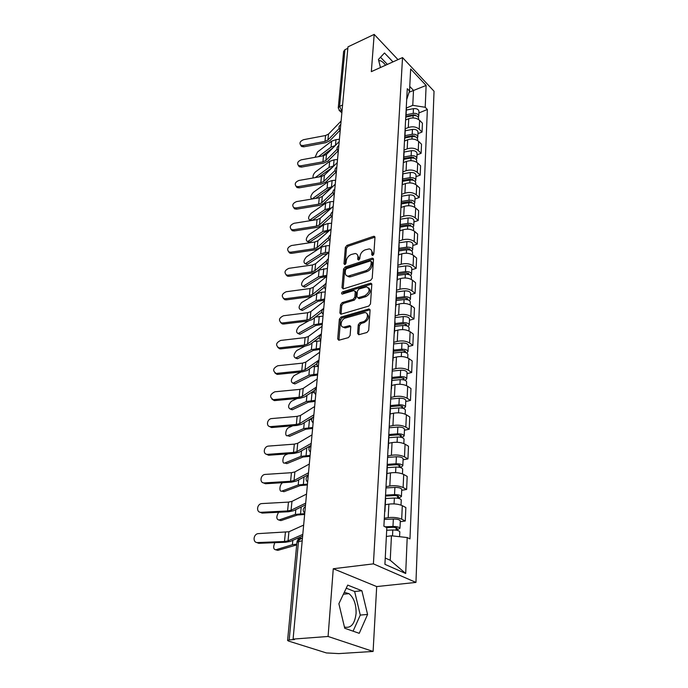 <?xml version="1.0" encoding="UTF-8"?>
<svg xmlns="http://www.w3.org/2000/svg" width="688" height="688" viewBox="0 0 688 688"><rect width="100%" height="100%" fill="white"/><g stroke="black" fill="none" stroke-linecap="round" stroke-linejoin="round"><path stroke-width="1.03" d="M372.707 255.489L373.842 254.027L374.969 237.377L373.567 236.337L346.941 245.392L345.359 247.413L343.983 263.831L344.92 264.588L346.038 263.16L346.21 261.01C346.743 257.905 348.446 255.73 351.319 254.483L355.206 253.511C357.055 253.769 357.949 254.99 357.889 257.166L357.717 259.324L358.68 260.081L359.807 258.636L359.97 256.478C360.486 253.347 362.206 251.146 365.13 249.882L369.146 248.901C371.004 249.168 371.907 250.389 371.864 252.556L371.718 254.732L372.707 255.489M378.735 60.647L379.81 60.63C381.685 60.991 383.603 62.522 385.572 65.214M344.275 592.351L348.979 593.649C353.916 597.786 356.281 604.417 356.083 613.524C354.75 624.068 350.871 628.565 344.439 627.035M357.631 333.396L358.749 334.729L367.014 332.476L368.708 330.309L370.067 310.228L369.009 308.938L340.999 317.073L339.356 319.172L337.705 338.935L338.788 340.259L348.429 337.619L350.106 335.486L350.768 326.92L349.702 325.613L343.845 327.135C339.322 327.522 340.827 319.155 345.453 318.045L364.674 312.593C369.241 312.266 367.745 320.66 363.015 321.778L359.936 322.655L358.259 324.796L357.631 333.396L358.826 334.721M373.412 563.868L333.267 568.735L328.081 636.469L293.088 639.1L347.973 46.844L374.186 34.4L371.331 71.638L402.532 57.577L373.412 563.868L415.956 582.418L434.033 91.229L402.532 57.577M370.557 280.394L372.217 278.287L373.489 259.307L372.07 258.215L345.152 266.987L343.553 269.025L341.988 287.73L343.338 288.874L370.557 280.394M371.804 284.411L370.488 303.933L368.811 306.065L340.878 314.244L339.872 312.98L340.569 304.698L342.194 302.617L353.193 299.297L354.836 297.199L355.257 291.729L353.864 290.568L342.177 294.12C341.214 293.527 341.377 292.761 342.658 291.824L370.368 283.25L371.804 284.411M328.081 636.469L373.102 651.45L338.788 653.6L326.413 652.938L288.582 641.07L287.584 640.468L289.184 639.935L294.481 639.539L293.088 639.1M373.102 651.45L376.689 586.572L415.956 582.418M338.272 107.775L343.639 51.385L344.929 49.708L339.58 106.313L341.988 111.387M347.836 48.332L344.929 49.708M397.982 59.624L374.186 34.4M406.393 108.91L406.273 107.569M405.258 130.127L405.137 128.811L408.294 127.538C412.559 126.196 416.197 126.747 419.216 129.198L419.611 120.34C416.618 117.88 412.998 117.33 408.749 118.689L405.61 119.979M419.611 120.34L422.423 123.195L422.045 132.027L417.951 133.661M405.791 116.487L405.671 118.792M419.216 129.198L422.045 132.027M416.98 154.886L421.125 153.295L421.52 144.231L418.665 141.418C415.629 138.985 411.957 138.434 407.666 139.767L404.484 141.023M404.647 137.97L404.527 140.232M403.994 150.096L407.201 148.849C411.519 147.533 415.199 148.083 418.252 150.5L421.125 153.295M404.097 151.91L403.968 150.612M415.991 176.67L420.187 175.113L420.592 165.817L417.693 163.039C414.615 160.648 410.899 160.098 406.548 161.388L403.331 162.617M403.469 160.012L403.349 162.239M402.833 171.931L406.066 170.71C410.444 169.429 414.176 169.979 417.272 172.361L420.187 175.113M402.91 174.27L402.772 173.006M414.976 199.021L419.224 197.508L419.637 187.962L416.696 185.235C413.574 182.87 409.807 182.329 405.404 183.584L402.17 184.78M402.256 182.655L402.136 184.84M401.629 194.334L404.914 193.156C409.343 191.909 413.127 192.459 416.266 194.799L419.224 197.508M401.68 197.241L401.543 195.994M413.927 221.966L418.227 220.504L418.657 210.7L415.672 208.017C412.508 205.695 408.689 205.153 404.234 206.374L401.095 207.475M401.009 205.91L400.898 208.051M400.399 217.348L403.727 216.195C408.208 214.991 412.043 215.542 415.234 217.847L418.227 220.504M400.425 220.839L400.278 219.627M412.852 245.539L417.212 244.12L417.65 234.049L414.623 231.417C411.407 229.138 407.537 228.597 403.022 229.775L399.891 230.833M399.737 229.818L399.625 231.899M399.135 240.989L402.506 239.871C407.047 238.71 410.934 239.252 414.167 241.514L417.212 244.12M399.126 245.1L398.98 243.905M411.751 269.748L416.163 268.38L416.61 258.034L413.54 255.463C410.28 253.227 406.359 252.685 401.783 253.829L398.61 254.844M398.421 254.388L398.318 256.418M397.845 265.276L401.25 264.201C405.851 263.074 409.79 263.624 413.075 265.835L416.163 268.38M397.802 270.04L397.647 268.879M410.616 294.636L415.088 293.32L415.552 282.691L412.43 280.171C409.119 277.986 405.146 277.445 400.511 278.545L397.294 279.526M397.071 279.655L396.967 281.633M396.503 290.241L399.96 289.209C404.621 288.134 408.62 288.676 411.949 290.835L415.088 293.32M396.434 295.694L396.271 294.567M409.446 320.23L413.987 318.965L414.46 308.035L411.286 305.584C407.924 303.451 403.899 302.909 399.195 303.958L395.944 304.896M395.686 305.661L395.583 307.57M395.136 315.912L398.636 314.923C403.357 313.9 407.416 314.442 410.796 316.549L413.987 318.965M395.024 322.096L394.86 321.004M408.251 346.546L412.843 345.35L413.333 334.093L410.117 331.711C406.703 329.638 402.609 329.105 397.853 330.094L394.551 330.997M394.25 332.416L394.155 334.273M393.725 342.323L397.268 341.386C402.059 340.414 406.169 340.947 409.609 342.994L412.843 345.35M393.57 349.272L393.407 348.214M407.021 373.627L411.673 372.492L412.172 360.916L408.904 358.603C405.438 356.59 401.293 356.057 396.46 356.995L393.115 357.855M392.779 359.979L392.685 361.759M392.272 369.508L395.858 368.613C400.717 367.702 404.897 368.235 408.388 370.221L411.673 372.492M392.083 377.256L391.911 376.25M405.748 401.508L410.469 400.442L410.985 388.522L407.666 386.286C404.14 384.343 399.934 383.809 395.032 384.687L391.644 385.495M391.257 388.359L391.171 390.07M390.775 397.492L394.413 396.649C399.341 395.798 403.581 396.331 407.124 398.249L410.469 400.442M390.543 406.101L390.363 405.129M404.441 430.215L409.231 429.226L409.756 416.945L406.384 414.795C402.807 412.92 398.533 412.396 393.562 413.213L390.122 413.961M389.7 417.616L389.614 419.241M389.236 426.311L392.925 425.537C397.922 424.745 402.222 425.279 405.834 427.119L409.231 429.226M388.961 435.831L388.772 434.911M403.091 459.799L407.95 458.887L408.491 446.228L405.069 444.173C401.422 442.375 397.088 441.851 392.048 442.599L388.557 443.296M388.084 447.785L388.006 449.324M387.645 456.015L391.395 455.301C396.46 454.579 400.829 455.103 404.492 456.875L407.95 458.887M387.318 466.49L387.129 465.621M401.706 490.286L406.634 489.46L407.193 476.414L403.701 474.453C400.003 472.733 395.6 472.217 390.483 472.888L386.948 473.525M386.424 478.9L386.346 480.353M386.011 486.64L389.812 485.986C394.955 485.35 399.393 485.866 403.116 487.543L406.634 489.46M385.633 498.121L385.435 497.312M400.27 521.728L405.275 520.997L405.851 507.529L402.299 505.68C398.541 504.046 394.061 503.53 388.875 504.132L385.28 504.708M384.704 511.021L384.635 512.371M384.317 518.227L388.178 517.643C393.398 517.084 397.905 517.591 401.697 519.182L405.275 520.997M385.246 558.037L390.234 560.273L391.446 535.78L407.201 537.552L405.696 573.5L384.919 564.332L386.828 527.644L383.895 526.217L407.279 88.692L409.523 91.014L406.703 99.519M406.367 108.025L412.766 105.359L413.505 90.36L409.756 86.447M409.154 92.209L426.121 85.45L425.21 107.268L412.766 105.359M409.523 91.014L410.667 68.989L426.121 85.45M407.201 537.552L409.971 538.893L427.351 109.487L425.21 107.268M392.968 61.886L384.497 52.985L378.434 59.469L380.464 67.519M333.267 568.735L376.689 586.572M359.239 633.321L367.573 614.444L361.888 590.751L347.715 585.101L338.883 603.72L344.731 628.264L359.239 633.321M391.446 535.78L386.364 536.485M418.897 112.961L427.351 109.487M390.234 560.273L405.696 573.5M387.387 64.397L380.516 57.242M353.073 631.171L360.28 615.081L354.638 591.508L346.245 588.197M360.28 615.081L367.573 614.444M354.638 591.508L361.888 590.751M372.819 255.446L372.956 253.433L371.236 250.019M357.261 254.603L358.99 258.026L358.835 260.021M374.969 237.154L348.033 246.252L346.46 248.273L345.109 264.51M373.481 259.015L346.262 267.83L344.662 269.868L343.123 288.917M371.236 261.75L370.247 260.984L346.589 268.655L345.462 270.092L345.273 272.371C345.204 274.667 346.15 275.922 348.111 276.137L365.844 270.745C368.82 269.49 370.565 267.262 371.073 264.063L371.236 261.75L372.337 262.618L371.202 261.397M347.07 275.922L349.229 276.98L350.717 276.765L349.607 275.922M372.337 262.618L372.174 264.932C371.666 268.131 369.929 270.35 366.953 271.605L350.717 276.765M355.197 291.17L356.375 292.563L355.963 298.024L354.32 300.123L343.338 303.434L341.704 305.515L341.042 314.227M371.787 284.041L343.785 292.649L342.658 294.017M364.778 295.797C369.817 292.168 370.428 289.184 366.609 286.844L359.016 288.986L357.382 291.076L356.969 296.554L357.949 297.801L364.778 295.797L365.904 296.631C370.479 293.707 371.391 290.783 368.648 287.859M358.113 297.784L359.497 298.566L358.371 297.732M365.904 296.631L359.497 298.566M366.867 313.582C369.748 316.609 368.845 319.619 364.158 322.595L361.088 323.472L359.411 325.605L358.783 334.196M342.848 326.998L344.998 327.927L345.892 327.789L344.74 326.989M350.734 326.43L345.892 327.789M370.032 309.772L342.151 317.882L340.508 319.972L338.909 340.25M339.399 139.294L335.993 139.638L331.633 141.195L317.529 151.979L315.07 157.303M405.963 117.037L413.11 115.644C416.3 115.369 418.149 116.263 418.648 118.345L418.639 118.517M405.989 116.487L406.797 116.16M405.997 116.315L413.901 114.776L416.541 115.937M406.083 114.793L413.221 113.4C416.403 113.116 418.252 114.019 418.751 116.1L418.33 117.295M406.333 110.054L413.454 108.652C416.627 108.369 418.467 109.272 418.966 111.361L418.958 111.533M333.044 147.774L322.104 156.021M335.228 145.572L331.066 147.094L318.398 156.692M341.093 121.062L328.52 134.065L325.579 135.502L303.606 139.673C300.157 141.109 299.185 142.941 300.69 145.194L302.935 145.564L303.761 146.828L301.516 146.458L300.742 145.271M339.15 128.484L327.927 139.999L324.977 141.418L302.935 145.564M340.207 130.101L329.758 140.782L325.768 142.7L303.761 146.828M337.533 159.513L334.084 159.848L329.672 161.37L315.431 171.948C313.418 173.995 312.662 175.999 313.16 177.968M404.845 137.935L412.086 136.577C415.311 136.31 417.186 137.204 417.693 139.251L417.685 139.415M404.888 137.127L412.886 135.631L415.578 136.878M404.965 135.631L412.198 134.272C415.423 134.005 417.289 134.891 417.797 136.946L417.341 138.168M405.223 130.772L412.439 129.404C415.655 129.138 417.513 130.032 418.02 132.087L418.012 132.259M332.175 167.58L318.983 176.945M333.938 165.86L329.088 167.408L315.242 177.599M335.606 180.23L332.123 180.548L327.669 182.036L313.289 192.391C310.623 195.538 310.133 197.697 311.827 198.884L313.238 198.806M403.701 159.367L411.028 158.051C414.305 157.801 416.197 158.679 416.722 160.691L416.713 160.854M403.753 158.481L411.845 157.027L414.572 158.36M403.83 157.002L411.149 155.686C414.417 155.428 416.309 156.314 416.825 158.326L416.317 159.573M404.097 152.022L411.39 150.698C414.649 150.44 416.532 151.317 417.057 153.347L417.048 153.51M331.074 188.159L328.778 189.097L315.689 198.402M332.665 186.654L327.067 188.22L312.644 198.514M339.193 141.59L326.499 154.361L323.523 155.755L301.31 159.822C297.758 161.302 296.795 163.202 298.437 165.507L300.622 165.851L301.456 167.098L299.28 166.745L298.411 165.49L299.28 166.745M337.12 149.227L325.897 160.433L322.913 161.826L300.622 165.851M338.092 150.939L327.746 161.216L323.713 163.09L301.456 167.098M337.24 162.626L324.426 175.148L321.425 176.524L298.953 180.454C295.29 182.01 294.352 183.963 296.141 186.328L298.248 186.637L299.099 187.858L296.992 187.549L296.038 186.259M335.056 170.486L323.807 181.383L320.797 182.741L298.248 186.637M335.942 172.249L325.691 182.148L321.614 183.98L299.099 187.858M333.637 201.464L330.111 201.773L325.605 203.209L311.088 213.332C308.362 216.539 307.889 218.741 309.66 219.945L310.426 219.61L312.094 220.409M402.532 181.357L409.953 180.093C413.264 179.852 415.182 180.72 415.715 182.69L415.707 182.862M402.583 180.385L410.779 178.975L413.522 180.394M402.661 178.94L410.074 177.659C413.376 177.418 415.294 178.287 415.827 180.265L415.268 181.546M402.919 173.823L410.323 172.542C413.617 172.292 415.535 173.17 416.059 175.156L416.051 175.32M329.879 209.384L326.723 210.416L312.223 220.392M331.427 207.965L324.994 209.556L310.426 219.61M328.675 231.202L324.624 232.277L309.901 242.047L308.207 241.892M331.625 223.239L328.047 223.523L323.498 224.924L308.835 234.797C306.048 238.065 305.584 240.31 307.45 241.531L308.155 241.221L309.901 242.047M401.328 203.94L408.844 202.711C412.198 202.487 414.15 203.347 414.683 205.282L414.683 205.445M401.379 202.865L409.687 201.515L412.439 203.012M401.457 201.446L408.964 200.217C412.318 199.993 414.262 200.844 414.804 202.788L414.176 204.095M401.611 196.226L409.222 194.962C412.568 194.73 414.503 195.59 415.036 197.542L415.036 197.705M330.231 229.826L322.861 231.435L308.155 241.221M327.522 253.588L322.466 254.698L307.605 264.192L305.902 263.994M329.552 245.564L325.94 245.84L321.33 247.19L306.521 256.796C303.675 260.133 303.227 262.42 305.18 263.667L307.605 264.192M400.089 227.126L407.7 225.948C411.106 225.733 413.084 226.576 413.634 228.476L413.626 228.631M400.149 225.956L408.56 224.649L411.304 226.232M400.227 224.563L407.829 223.385C411.226 223.17 413.196 224.013 413.746 225.913L413.049 227.246M400.304 219.214L408.096 217.984C411.484 217.769 413.445 218.612 413.995 220.521L413.987 220.685M328.933 252.255L325.304 252.522L320.685 253.863L305.833 263.384M335.237 184.203L322.311 196.467L319.266 197.8L296.537 201.601C292.753 203.227 291.841 205.248 293.802 207.664L295.814 207.939L296.683 209.143L294.67 208.868L293.613 207.552M332.958 192.262L321.674 202.848L318.621 204.181L295.814 207.939M333.723 194.128L323.575 203.614L319.456 205.394L296.683 209.143M333.19 206.348L320.135 218.32L317.056 219.618L294.06 223.282C290.147 224.993 289.261 227.083 291.411 229.543L293.32 229.783L294.206 230.962L292.297 230.721L291.127 229.379M330.825 214.57L319.481 224.873L316.394 226.163L293.32 229.783M331.435 216.557L321.408 225.621L317.245 227.358L294.206 230.962M331.083 229.07L317.899 240.74L314.794 242.004L291.523 245.521C287.472 247.319 286.621 249.477 288.977 251.989L290.766 252.186L291.66 253.339L289.872 253.141L288.582 251.774M328.683 237.429L317.228 247.465L314.115 248.712L290.766 252.186M329.088 239.562L319.189 248.196L314.984 249.882L291.66 253.339M326.447 276.559L320.255 277.694L305.24 286.905L303.546 286.664M315.938 272.009L304.156 279.345C301.241 282.759 300.811 285.09 302.858 286.363L305.24 286.905M398.816 250.939L406.531 249.813C409.979 249.615 411.983 250.441 412.542 252.298L412.542 252.453M398.885 249.667L407.408 248.42L410.289 249.615L410.108 250.079M398.954 248.316L406.66 247.181C410.108 246.983 412.103 247.809 412.662 249.667L411.88 251.034M399.04 242.804L406.935 241.634C410.366 241.428 412.361 242.262 412.92 244.128L412.912 244.283M327.428 268.466L319.112 270.031L316.686 271.545M326.791 275.338L318.441 276.877L303.442 286.113M328.924 252.393L315.611 263.745L312.472 264.966L288.917 268.329C284.729 270.229 283.92 272.457 286.492 275.011L288.143 275.166L289.055 276.292L287.403 276.129L285.976 274.744M326.559 260.838L314.923 270.642L311.776 271.855L288.143 275.166M326.697 263.151L316.91 271.364L312.653 272.998L289.055 276.292M324.495 300.2L317.985 301.301L302.815 310.193L301.129 309.91M311.939 296.39L301.722 302.488C298.738 305.962 298.325 308.344 300.484 309.643L302.815 310.193M397.509 275.415L405.335 274.34C408.827 274.159 410.856 274.976 411.433 276.782L411.424 276.929M397.587 274.03L406.221 272.844L409.145 274.013L408.853 274.581M397.655 272.715L405.464 271.64C408.956 271.45 410.985 272.267 411.553 274.082L410.667 275.467M397.741 267.056L405.748 265.929C409.222 265.749 411.243 266.566 411.811 268.389L411.802 268.535M325.252 291.979L321.545 292.211L316.153 293.879M324.598 299.031L316.145 300.501L301 309.419M326.697 276.352L313.264 287.36L310.082 288.539L286.251 291.729C281.908 293.75 281.143 296.055 283.955 298.635L285.443 298.747L286.38 299.848L284.892 299.727L283.31 298.325M324.521 284.763L312.558 294.438L309.368 295.608L285.443 298.747M324.272 287.343L314.571 295.152L310.262 296.717L286.38 299.848M322.242 324.487L315.654 325.527L300.329 334.101L298.644 333.775M308.413 320.995L299.228 326.224C296.175 329.776 295.78 332.209 298.042 333.525L300.329 334.101M396.168 300.57L404.097 299.555C407.64 299.392 409.704 300.192 410.28 301.946L410.28 302.092M396.254 299.074L405.008 297.947L407.967 299.099L407.511 299.762M396.322 297.792L404.234 296.777C407.769 296.614 409.824 297.405 410.409 299.168L409.394 300.587M396.417 291.97L404.518 290.912C408.044 290.74 410.1 291.54 410.676 293.32L410.667 293.466M322.345 323.351L313.788 324.745L298.48 333.345M323.016 316.11L315.353 317.116M324.418 300.966L310.847 311.604L307.631 312.739L283.508 315.749C279.001 317.908 278.296 320.281 281.375 322.878L282.682 322.956L283.628 324.022L282.321 323.945L280.575 322.543M323.738 308.353L310.125 318.879L306.9 319.997L282.682 322.956M321.803 312.154L312.171 319.567L307.811 321.081L283.628 324.022M319.929 349.427L313.264 350.407L297.784 358.629L296.098 358.267M304.87 346.15L296.674 350.588C293.552 354.217 293.174 356.702 295.539 358.044L297.784 358.629M394.792 326.439L402.824 325.493C406.419 325.347 408.509 326.121 409.102 327.823L409.093 327.97M394.878 324.822L403.753 323.773L406.763 324.891L406.058 325.648M394.946 323.584L402.962 322.629C406.548 322.483 408.638 323.265 409.231 324.968L408.061 326.422M395.041 317.598L403.263 316.6C406.832 316.446 408.921 317.228 409.506 318.948L409.498 319.094M320.032 348.326L311.372 349.65L295.909 357.889M320.72 340.895L313.986 341.515M322.079 326.258L308.37 336.509L305.119 337.593L280.687 340.422C276.026 342.719 275.372 345.17 278.735 347.775L279.844 347.818L280.807 348.859L279.706 348.816L277.78 347.406M321.373 333.852L307.622 343.974L304.363 345.049L279.844 347.818M319.327 337.602L309.703 344.662L305.291 346.098L280.807 348.859M317.555 375.046L310.804 375.975L295.161 383.818L293.492 383.422M301.12 371.967L294.043 375.596C290.852 379.312 290.491 381.849 292.968 383.225L295.161 383.818M393.373 353.056L401.517 352.17C405.163 352.05 407.287 352.806 407.889 354.449L407.881 354.587M404.561 350.562L404.484 352.282L405.516 351.43L402.463 350.33L393.467 351.319M393.527 350.123L401.663 349.229C405.301 349.1 407.416 349.865 408.027 351.508L406.66 352.987M393.631 343.957L401.964 343.02C405.593 342.891 407.7 343.656 408.311 345.316L408.302 345.453M317.65 373.997L308.878 375.227L293.26 383.104M317.589 366.386L312.49 366.738M319.662 352.265L305.825 362.094L302.531 363.126L277.797 365.758C272.955 368.218 272.371 370.746 276.043 373.343L277.909 374.358L277.023 374.349L274.908 372.956M318.94 360.073L305.059 369.774L301.757 370.789L276.929 373.36M316.867 363.694L307.166 370.436L302.703 371.804L277.909 374.358M315.113 401.388L308.276 402.239L292.262 409.781L290.809 409.257M297.113 398.507L291.351 401.293C288.083 405.086 287.739 407.683 290.327 409.085L292.469 409.695M391.911 380.455L400.167 379.638C403.865 379.535 406.023 380.275 406.642 381.849L406.634 381.986M392.014 378.572L401.13 377.669L404.234 378.735L403.177 379.75M392.074 377.428L400.321 376.603C404.011 376.499 406.161 377.239 406.78 378.83L405.146 380.326M392.186 371.081L400.631 370.221C404.312 370.11 406.453 370.849 407.072 372.457L407.064 372.586M403.263 377.901L403.65 379.845M315.207 400.373L306.323 401.517L290.534 408.999M314.373 392.581L310.959 392.736M317.185 379.019L303.202 388.402L299.873 389.374L274.822 391.799C269.816 394.439 269.3 397.045 273.282 399.616L274.933 400.571L274.288 400.579L271.975 399.221M316.446 387.052L302.419 396.297L299.082 397.26L273.927 399.608M314.502 390.414L304.56 396.942L300.045 398.232L274.933 400.571M312.601 428.461L305.678 429.243L289.708 436.287L288.066 435.814M292.787 425.786L288.573 427.687C285.563 428.856 284.583 436.932 287.618 435.659L289.708 436.287M390.406 408.655L398.782 407.915C402.532 407.838 404.725 408.552 405.361 410.065L405.352 410.194M390.517 406.642L399.771 405.817L402.919 406.857L401.835 408.044M390.517 405.55L398.937 404.793C402.678 404.707 404.871 405.43 405.499 406.952L403.512 408.474M390.689 399.006L399.264 398.214C402.987 398.128 405.172 398.851 405.8 400.39L405.791 400.511M401.93 406.049L401.861 407.606L402.893 408.276M312.696 427.497L303.7 428.547L287.739 435.607M311.647 419.474L309.428 419.551M314.64 406.539L300.51 415.449L297.147 416.369L271.769 418.562C267.021 418.76 265.706 426.715 270.461 426.612L271.485 427.532L268.965 426.225M313.874 414.812L299.701 423.567L296.322 424.47L270.848 426.594M312.429 417.702L301.877 424.195L297.311 425.408L271.872 427.523M310.021 456.316L303.004 457.021L286.827 463.626L285.236 463.11M288.083 453.831L285.726 454.82C282.63 455.92 281.693 464.366 284.832 462.972L286.862 463.609M388.858 437.714L397.354 437.052C401.164 436.992 403.383 437.688 404.037 439.133L404.028 439.245M388.969 435.547L398.361 434.816L401.56 435.814L400.45 437.19M388.797 434.524L397.518 433.836C401.31 433.775 403.529 434.472 404.183 435.917L401.938 437.534M389.159 427.764L397.845 427.059C401.629 426.99 403.847 427.687 404.484 429.157L404.484 429.278M400.554 435.04L400.485 436.527L401.938 437.405M310.107 455.396L300.991 456.35L284.866 462.964M309.48 447.123L307.975 447.157M312.008 434.868L297.741 443.27L294.335 444.13L268.621 446.082C263.642 446.254 262.524 454.768 267.563 454.355L268.612 455.241L265.878 454.003M311.225 443.382L296.915 451.629L293.492 452.463L267.675 454.347M311.036 445.403L299.117 452.231L294.498 453.366L268.724 455.232M307.373 484.971L300.26 485.59L283.938 491.714L282.372 491.232M282.914 482.666L282.768 482.727C279.629 483.793 278.726 492.47 281.917 491.086L283.938 491.714M387.258 467.659L395.884 467.083C399.745 467.049 402.007 467.711 402.669 469.078L402.661 469.19M387.146 465.355L396.907 464.692L400.158 465.656L399.074 466.326L399.031 467.221M387.198 464.366L396.047 463.764C399.9 463.729 402.162 464.4 402.815 465.767L400.536 467.556M387.568 457.4L396.391 456.78C400.227 456.737 402.48 457.408 403.134 458.801L403.134 458.913M399.135 464.925L399.074 466.326L400.554 467.169M307.45 484.111L298.214 484.954L281.917 491.086M308.241 475.554L306.693 475.58M309.308 464.047L294.894 471.908L291.445 472.699L265.301 474.41C260.219 474.643 259.281 483.423 264.416 482.907L265.491 483.741L262.721 482.589M308.491 472.819L294.034 480.508L290.577 481.282L264.416 482.907M308.319 474.72L296.279 481.093L291.6 482.133L265.491 483.741M304.638 514.469L297.431 515.011L280.936 520.618L279.448 520.188M278.614 512.259C276.172 516.662 276.258 519.251 278.881 520.025L280.936 520.618M385.615 498.525L394.37 498.043C398.283 498.035 400.588 498.671 401.259 499.961L401.259 500.064M385.504 496.057L395.411 495.498L398.713 496.426L397.612 497.046L397.561 498.198M385.555 495.128L394.534 494.62C398.447 494.612 400.743 495.257 401.414 496.547L399.117 497.837L399.092 498.516M385.942 487.947L394.886 487.414C398.791 487.396 401.07 488.05 401.74 489.357L401.74 489.469M397.681 495.73L397.612 497.046L399.117 497.837M304.707 513.661L295.35 514.392L278.881 520.025M306.521 494.104L291.961 501.389L288.47 502.111L261.681 503.582C256.676 504.115 256.031 512.766 261.062 512.302L262.154 513.093L259.479 512.018M305.687 503.143L291.076 510.247L287.575 510.943L261.062 512.302M305.515 504.923L293.355 510.806L288.616 511.752L262.154 513.093M296.674 544.922L277.84 550.374L276.456 549.996M274.83 542.677C273.059 546.986 273.36 549.359 275.75 549.807L277.84 550.374M386.69 530.25L392.805 529.984C396.778 530.001 399.117 530.611 399.814 531.807L399.805 531.91M386.716 527.593L393.871 527.275L397.225 528.152L396.116 528.719L396.047 530.147M385.108 526.81L392.977 526.458C396.95 526.475 399.281 527.085 399.969 528.289L397.647 529.476L397.595 530.457M384.257 519.449L393.338 519.019C397.294 519.027 399.625 519.646 400.313 520.876L400.304 520.979M396.168 527.507L396.116 528.719L397.647 529.476M296.752 544.113L292.4 544.707L275.75 549.807M303.649 525.09L288.934 531.755L257.966 533.639C253.046 534.464 252.685 542.987 257.604 542.565L258.722 543.305L256.16 542.325M302.789 534.404L288.031 540.88L284.479 541.508L257.604 542.565M302.634 536.055L290.345 541.422L285.546 542.256L258.722 543.305M302.393 538.652L301.525 538.274C299.908 537.844 298.902 538.85 298.506 541.293L289.184 639.935M342.074 110.45L339.82 110.949L339.072 110.329M403.116 487.543L403.701 474.453M404.492 456.875L405.069 444.173M405.834 427.119L406.384 414.795M407.124 398.249L407.666 386.286M408.388 370.221L408.904 358.603M409.609 342.994L410.117 331.711M410.796 316.549L411.286 305.584M411.949 290.835L412.43 280.171M413.075 265.835L413.54 255.463M414.167 241.514L414.623 231.417M415.234 217.847L415.672 208.017M416.266 194.799L416.696 185.235M417.272 172.361L417.693 163.039M418.252 150.5L418.665 141.418M401.697 519.182L402.299 505.68M388.178 517.643L388.875 504.132M389.812 485.986L390.483 472.888M391.395 455.301L392.048 442.599M392.925 425.537L393.562 413.213M394.413 396.649L395.032 384.687M395.858 368.613L396.46 356.995M397.268 341.386L397.853 330.094M398.636 314.923L399.195 303.958M399.96 289.209L400.511 278.545M401.25 264.201L401.783 253.829M402.506 239.871L403.022 229.775M403.727 216.195L404.234 206.374M404.914 193.156L405.404 183.584M406.066 170.71L406.548 161.388M407.201 148.849L407.666 139.767M408.294 127.538L408.749 118.689M340.775 124.502L340.517 127.297M340.25 130.127L339.829 129.645M338.831 145.452L338.565 148.324M336.836 166.943L336.57 169.893M334.798 189.002L334.514 192.021M332.7 211.637L332.407 214.742M330.541 234.883L330.249 238.065M327.798 264.519C325.828 262.42 326.009 260.503 328.331 258.765L328.03 262.033M325.519 289.098C323.523 286.973 323.704 285.038 326.06 283.275L325.742 286.655M323.721 308.508L323.403 311.965M321.322 334.445L320.986 337.997M318.845 361.123L318.51 364.778M316.299 388.574L315.955 392.341M313.685 416.842L313.324 420.721M310.985 445.962L310.615 449.961M308.207 475.967L307.82 480.086M305.334 506.901L304.939 511.15M338.307 151.128L337.894 150.646M336.312 172.662L335.907 172.181M334.265 194.764L333.861 194.283M332.158 217.442L331.771 216.969M329.999 240.731L329.629 240.267M327.789 264.656L327.419 264.201M325.51 289.235L325.157 288.788M323.162 314.502L322.835 314.072M342.581 105.006L339.58 106.313L338.255 107.921L339.82 110.949L341.85 112.849M302.195 540.768L296.949 542.084L287.593 640.408M298.618 540.553L301.525 538.274M372.956 253.433L371.864 252.556M358.689 260.081L357.717 259.324M358.99 258.026L357.889 257.166M344.963 264.57L343.983 263.831M346.46 248.273L345.359 247.413M348.033 246.252L346.941 245.392M374.642 237.222L373.567 236.337M372.681 255.497L371.718 254.732M343.114 288.556L341.988 287.73M344.662 269.868L343.553 269.025M346.262 267.83L345.152 266.987M373.171 259.084L372.07 258.215M366.953 271.605L365.844 270.745M372.174 264.932L371.073 264.063M341.024 313.78L339.872 312.98M341.704 305.515L340.569 304.698M343.338 303.434L342.194 302.617M354.32 300.123L353.193 299.297M355.963 298.024L354.836 297.199M356.375 292.563L355.257 291.729M343.785 292.649L342.658 291.824M371.477 284.101L370.368 283.25M359.411 325.605L358.259 324.796M361.088 323.472L359.936 322.655M364.158 322.595L363.015 321.778M350.51 326.473L349.358 325.673M338.866 339.717L337.705 338.935M340.508 319.972L339.356 319.172M342.151 317.882L340.999 317.073M369.748 309.824L368.613 308.998M413.11 115.644L412.998 117.932M415.733 114.999L415.707 115.687M413.454 108.652L413.221 113.4M331.633 141.195L331.066 147.094M335.993 139.638L335.452 145.349M327.927 139.999L328.52 134.065M324.977 141.418L325.579 135.502M412.086 136.577L411.966 139.028M414.744 135.854L414.709 136.62M412.439 129.404L412.198 134.272M329.672 161.37L329.088 167.408M334.084 159.848L333.508 165.903M411.028 158.051L410.899 160.674M413.729 157.251L413.694 158.102M411.39 150.698L411.149 155.686M327.669 182.036L327.067 188.22M332.123 180.548L331.53 186.749M325.897 160.433L326.499 154.361M322.913 161.826L323.523 155.755M323.807 181.383L324.426 175.148M320.797 182.741L321.425 176.524M409.953 180.093L409.816 182.896M412.688 179.207L412.645 180.144M410.323 172.542L410.074 177.659M325.605 203.209L324.994 209.556M330.111 201.773L329.509 208.129M408.844 202.711L408.698 205.712M411.622 201.739L411.57 202.779M409.222 194.962L408.964 200.217M323.498 224.924L322.861 231.435M328.047 223.523L327.436 230.041M407.7 225.948L407.545 229.138M410.521 224.881L410.469 226.017M408.096 217.984L407.829 223.385M321.33 247.19L320.685 253.863M325.94 245.84L325.304 252.522M321.674 202.848L322.311 196.467M318.621 204.181L319.266 197.8M319.481 224.873L320.135 218.32M316.394 226.163L317.056 219.618M317.228 247.465L317.899 240.74M314.115 248.712L314.794 242.004M406.531 249.813L406.367 253.218M409.394 248.652L409.334 249.89M406.935 241.634L406.66 247.181M319.112 270.031L318.441 276.877M323.773 268.724L323.119 275.587M314.923 270.642L315.611 263.745M311.776 271.855L312.472 264.966M405.335 274.34L405.155 277.961M408.242 273.076L408.173 274.426M405.748 265.929L405.464 271.64M316.833 293.475L316.145 300.501M321.545 292.211L320.875 299.254M312.558 294.438L313.264 287.36M309.368 295.608L310.082 288.539M404.097 299.555L403.908 303.408M407.047 298.179L406.978 299.65M404.518 290.912L404.234 296.777M314.468 317.804L313.788 324.745M319.266 316.325L318.578 323.558M310.125 318.879L310.847 311.604M306.9 319.997L307.631 312.739M402.824 325.493L402.626 329.586M405.825 324.005L405.748 325.587M403.263 316.6L402.962 322.629M312.017 342.959L311.372 349.65M316.919 341.085L316.213 348.515M307.622 343.974L308.37 336.509M304.363 345.049L305.119 337.593M401.517 352.17L401.302 356.53M401.964 343.02L401.663 349.229M309.505 368.811L308.878 375.227M314.511 366.523L313.788 374.16M305.059 369.774L305.825 362.094M301.757 370.789L302.531 363.126M400.167 379.638L399.943 384.257M400.631 370.221L400.321 376.603M306.925 395.385L306.323 401.517M312.034 392.667L311.286 400.519M302.419 396.297L303.202 388.402M299.082 397.26L299.873 389.374M398.782 407.915L398.541 412.826M399.264 398.214L398.937 404.793M304.268 422.724L303.7 428.547M309.488 419.542L308.723 427.618M299.701 423.567L300.51 415.449M296.322 424.47L297.147 416.369M397.354 437.052L397.105 442.255M397.845 427.059L397.518 433.836M301.533 450.855L300.991 456.35M306.805 447.828L306.083 455.49M296.915 451.629L297.741 443.27M293.492 452.463L294.335 444.13M395.884 467.083L395.617 472.596M396.391 456.78L396.047 463.764M298.712 479.803L298.214 484.954M304.044 476.982L303.365 484.171M294.034 480.508L294.894 471.908M290.577 481.282L291.445 472.699M394.37 498.043L394.078 503.891M394.886 487.414L394.534 494.62M295.814 509.619L295.35 514.392M301.206 507.013L300.57 513.695M291.076 510.247L291.961 501.389M287.575 510.943L288.47 502.111M392.805 529.984L392.513 535.9M393.338 519.019L392.977 526.458M292.83 540.329L292.4 544.707M298.274 537.956L298.11 539.641M288.031 540.88L288.934 531.755M284.479 541.508L285.4 532.4M379.81 60.63L378.839 61.077M348.979 593.649L343.389 594.226M340.672 124.614C338.608 126.291 338.47 128.097 340.259 130.049M338.745 145.555C336.638 147.241 336.501 149.064 338.315 151.033M336.767 167.038C334.626 168.732 334.471 170.564 336.32 172.559M334.738 189.071C332.553 190.774 332.399 192.631 334.273 194.644M332.657 211.689C330.429 213.409 330.266 215.284 332.175 217.322M330.515 234.918C328.245 236.638 328.081 238.538 330.016 240.602M323.721 308.473C321.339 310.254 321.158 312.214 323.179 314.364M321.322 334.377C318.905 336.183 318.716 338.169 320.771 340.345M318.854 361.028C316.394 362.86 316.213 364.872 318.295 367.074M316.317 388.445C313.823 390.311 313.633 392.349 315.749 394.577M313.694 416.679C311.165 418.562 310.976 420.643 313.117 422.905M311.002 445.747C308.439 447.673 308.241 449.78 310.417 452.085M308.224 475.7C305.618 477.661 305.42 479.811 307.631 482.159M305.369 506.574C302.72 508.578 302.514 510.771 304.758 513.162M384.919 511.614L385.65 497.914M405.937 117.476L406.41 108.566M404.793 138.942L405.275 129.791M403.615 160.975L404.114 151.584M402.411 183.593L402.927 173.952M401.173 206.83L401.697 196.923M399.9 230.712L400.442 220.53M398.584 255.265L399.143 244.799M397.243 280.515L397.819 269.748M395.858 306.487L396.443 295.41M394.43 333.224L395.041 321.812M392.96 360.744L393.588 349.005M391.446 389.107L392.091 377.007M389.89 418.33L390.552 405.851M388.281 448.456L388.969 435.599M386.622 479.536L387.335 466.266M302.367 538.953L301.052 538.386C298.764 538.635 297.397 539.831 296.958 541.998M374.917 236.896L374.152 236.259M373.438 258.8L372.604 258.138M349.229 276.98L348.111 276.137M359.084 298.626L357.949 297.801M371.744 283.877L370.832 283.181M344.998 327.927L343.845 327.135M350.699 326.31L349.702 325.613M370.006 309.669L369.009 308.938M418.648 118.345L418.596 119.514M418.966 111.361L418.751 116.1M300.69 145.194L301.516 146.458M417.693 139.251L417.633 140.601M418.02 132.087L417.797 136.946M416.722 160.691L416.644 162.23M417.057 153.347L416.825 158.326M296.141 186.328L296.992 187.549M310.993 220.59L309.66 219.945M415.715 182.69L415.638 184.436M416.059 175.156L415.827 180.265M309.196 242.357L307.45 241.531M414.683 205.282L414.597 207.234M415.036 197.542L414.804 202.788M306.951 264.467L305.18 263.667M413.634 228.476L413.531 230.652M413.995 220.521L413.746 225.913M293.802 207.664L294.67 208.868M291.411 229.543L292.297 230.721M288.977 251.989L289.872 253.141M304.655 287.154L302.858 286.363M412.542 252.298L412.439 254.706M412.92 244.128L412.662 249.667M286.492 275.011L287.403 276.129M302.299 310.417L300.484 309.643M411.433 276.782L411.312 279.44M411.811 268.389L411.553 274.082M283.955 298.635L284.892 299.727M299.891 334.282L298.042 333.525M410.28 301.946L410.151 304.861M410.676 293.32L410.409 299.168M281.375 322.878L282.321 323.945M297.414 358.783L295.539 358.044M409.102 327.823L408.956 331.014M409.506 318.948L409.231 324.968M278.735 347.775L279.706 348.816M294.868 383.938L292.968 383.225M407.889 354.449L407.735 357.932M408.311 345.316L408.027 351.508M276.043 373.343L277.023 374.349M292.262 409.781L290.327 409.085M406.642 381.849L406.47 385.633M407.072 372.457L406.78 378.83M273.282 399.616L274.288 400.579M289.579 436.33L287.618 435.659M405.361 410.065L405.172 414.167M405.8 400.39L405.499 406.952M270.461 426.612L271.485 427.532M286.827 463.626L284.832 462.972M404.037 439.133L403.83 443.571M404.484 429.157L404.183 435.917M267.563 454.355L268.612 455.241M402.669 469.078L402.454 473.877M403.134 458.801L402.815 465.767M401.259 499.961L401.027 505.13M401.74 489.357L401.414 496.547M399.814 531.807L399.59 536.692M400.313 520.876L399.969 528.289"/></g></svg>
